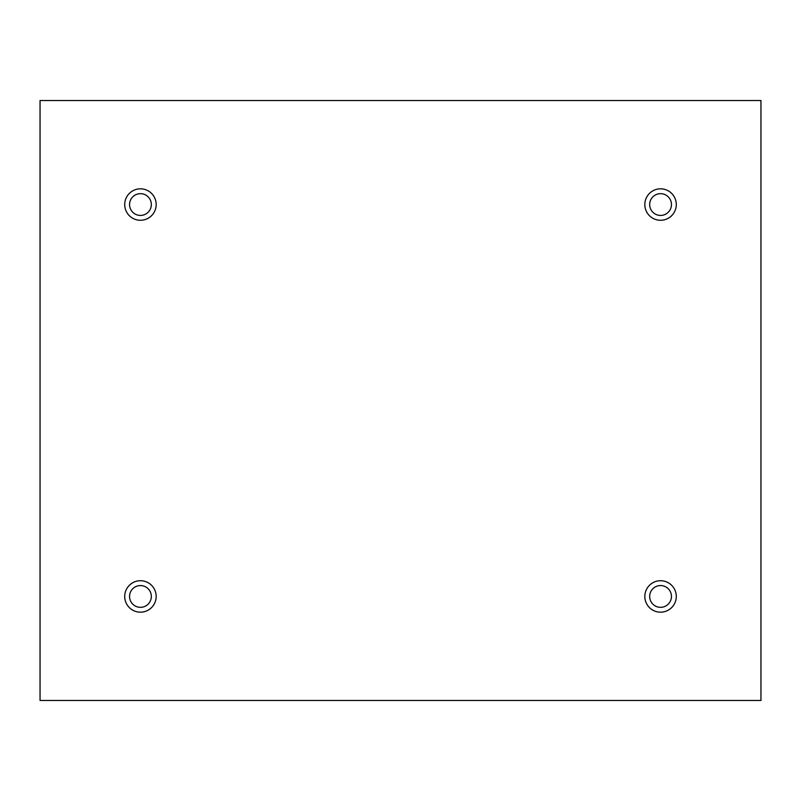 <?xml version="1.0" encoding="UTF-8"?>
<svg xmlns="http://www.w3.org/2000/svg" width="801" height="801" viewBox="0 0 801 801"><rect width="100%" height="100%" fill="white"/><g stroke="black" fill="none" stroke-linecap="round" stroke-linejoin="round"><path stroke-width="1.2" d="M760.95 100.526L40.05 100.526L40.05 700.475L760.95 700.475L760.95 100.526M140.445 220.275A15.72 15.72 0 0 1 126.828 196.686A15.72 15.72 0 0 1 154.062 196.686A15.72 15.72 0 0 1 140.445 220.275M660.555 220.275A15.72 15.72 0 0 1 646.938 196.686A15.72 15.72 0 0 1 674.172 196.686A15.72 15.72 0 0 1 660.555 220.275M660.555 612.174A15.72 15.72 0 0 1 646.938 588.585A15.72 15.72 0 0 1 674.172 588.585A15.72 15.72 0 0 1 660.555 612.174M140.445 612.174A15.72 15.72 0 0 1 126.828 588.585A15.72 15.72 0 0 1 154.062 588.585A15.72 15.72 0 0 1 140.445 612.174M129.562 596.445A10.884 10.884 0 0 1 145.882 587.023A10.884 10.884 0 0 1 145.882 605.876A10.884 10.884 0 0 1 129.562 596.445M649.671 596.445A10.884 10.884 0 0 1 666.001 587.023A10.884 10.884 0 0 1 666.001 605.876A10.884 10.884 0 0 1 649.671 596.445M649.671 204.555A10.884 10.884 0 0 1 666.001 195.124A10.884 10.884 0 0 1 666.001 213.977A10.884 10.884 0 0 1 649.671 204.555M129.562 204.555A10.884 10.884 0 0 1 145.882 195.124A10.884 10.884 0 0 1 145.882 213.977A10.884 10.884 0 0 1 129.562 204.555"/></g></svg>
